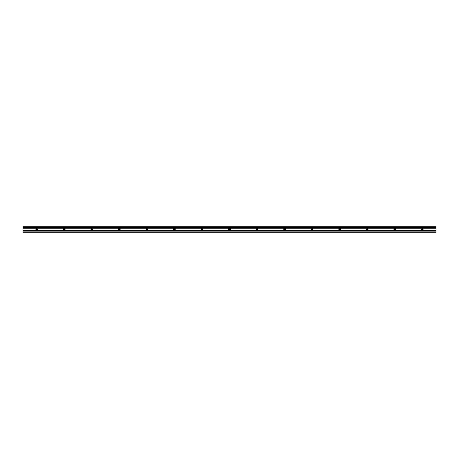 <?xml version="1.0" encoding="UTF-8"?>
<svg xmlns="http://www.w3.org/2000/svg" width="459" height="459" viewBox="0 0 459 459"><rect width="100%" height="100%" fill="white"/><g stroke="black" fill="none" stroke-linecap="round" stroke-linejoin="round"><path stroke-width="0.69" d="M395.538 229.27L393.942 229.27M340.458 229.27L338.862 229.27M285.378 229.27L283.782 229.27M230.298 229.27L228.702 229.27M175.218 229.27L173.622 229.27M120.138 229.27L118.542 229.27M338.834 229.385L338.834 228.72L340.486 228.72L340.486 229.385A0.826 0.614 0 0 1 338.834 229.385M283.754 229.385L283.754 228.72L285.406 228.72L285.406 229.385A0.826 0.614 0 0 1 283.754 229.385M228.674 229.385L228.674 228.72L230.326 228.72L230.326 229.385A0.826 0.614 0 0 1 228.674 229.385M173.594 229.385L173.594 228.72L175.246 228.72L175.246 229.385A0.826 0.614 0 0 1 173.594 229.385M118.514 229.385L118.514 228.72L120.166 228.72L120.166 229.385A0.826 0.614 0 0 1 118.514 229.385M393.914 229.385L393.914 228.72L395.566 228.72L395.566 229.385A0.826 0.614 0 0 1 393.914 229.385M393.914 229.11A0.826 0.614 180 0 0 395.566 229.11M338.834 229.11A0.826 0.614 180 0 0 340.486 229.11M283.754 229.11A0.826 0.614 180 0 0 285.406 229.11M228.674 229.11A0.826 0.614 180 0 0 230.326 229.11M173.594 229.11A0.826 0.614 180 0 0 175.246 229.11M118.514 229.11A0.826 0.614 180 0 0 120.166 229.11M65.058 229.27L63.462 229.27M63.434 229.385L63.434 228.72L65.086 228.72L65.086 229.385A0.826 0.614 0 0 1 63.434 229.385M63.434 229.11A0.826 0.614 180 0 0 65.086 229.11M422.733 228.875L421.827 228.875M423.078 229.27L421.482 229.27M367.653 228.875L366.747 228.875M367.998 229.27L366.402 229.27M312.573 228.875L311.667 228.875M312.918 229.27L311.322 229.27M257.493 228.875L256.587 228.875M257.838 229.27L256.242 229.27M202.413 228.875L201.507 228.875M202.758 229.27L201.162 229.27M147.333 228.875L146.427 228.875M147.678 229.27L146.082 229.27M92.253 228.875L91.347 228.875M92.598 229.27L91.002 229.27M421.477 229.248A0.826 0.614 180 0 0 423.083 229.248M421.454 229.385A0.826 0.614 0 0 1 423.106 229.385A0.826 0.614 0 0 1 421.454 229.385M366.397 229.248A0.826 0.614 180 0 0 368.003 229.248M366.374 229.385A0.826 0.614 0 0 1 368.026 229.385A0.826 0.614 0 0 1 366.374 229.385M311.317 229.248A0.826 0.614 180 0 0 312.923 229.248M311.294 229.385A0.826 0.614 0 0 1 312.946 229.385A0.826 0.614 0 0 1 311.294 229.385M256.237 229.248A0.826 0.614 180 0 0 257.843 229.248M256.214 229.385A0.826 0.614 0 0 1 257.866 229.385A0.826 0.614 0 0 1 256.214 229.385M201.157 229.248A0.826 0.614 180 0 0 202.763 229.248M201.134 229.385A0.826 0.614 0 0 1 202.786 229.385A0.826 0.614 0 0 1 201.134 229.385M146.077 229.248A0.826 0.614 180 0 0 147.683 229.248M146.054 229.385A0.826 0.614 0 0 1 147.706 229.385A0.826 0.614 0 0 1 146.054 229.385M90.997 229.248A0.826 0.614 180 0 0 92.603 229.248M90.974 229.385A0.826 0.614 0 0 1 92.626 229.385A0.826 0.614 0 0 1 90.974 229.385M37.173 228.875L36.267 228.875M37.518 229.27L35.922 229.27M35.917 229.248A0.826 0.614 180 0 0 37.523 229.248M35.894 229.385A0.826 0.614 0 0 1 37.546 229.385A0.826 0.614 0 0 1 35.894 229.385M22.95 227.521L22.95 232.736L436.05 232.736L436.05 226.264L22.95 226.264L22.95 227.521L436.05 227.521M393.914 228.794L395.566 228.794M338.834 228.794L340.486 228.794M283.754 228.794L285.406 228.794M228.674 228.794L230.326 228.794M173.594 228.794L175.246 228.794M118.514 228.794L120.166 228.794M63.434 228.794L65.086 228.794M22.95 231.124L436.05 231.124M22.95 230.435L436.05 230.435M22.95 228.209L436.05 228.209"/></g></svg>
